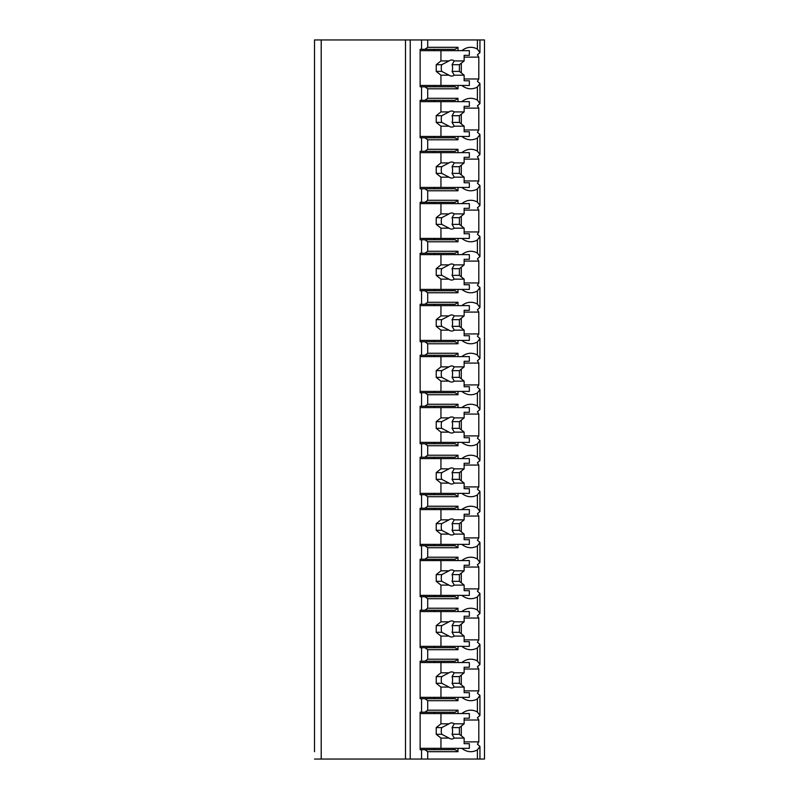 <?xml version="1.0" encoding="UTF-8"?>
<svg xmlns="http://www.w3.org/2000/svg" width="799" height="799" viewBox="0 0 799 799"><rect width="100%" height="100%" fill="white"/><g stroke="black" fill="none" stroke-linecap="round" stroke-linejoin="round"><path stroke-width="1.2" d="M464.139 741.871L478.811 741.871A25.428 17.977 90 0 1 477.393 744.159L479.939 746.406L479.939 759.05L484.484 759.05L484.484 39.95L314.516 39.95L314.516 751.689M314.516 700.693L314.516 710.661M314.516 649.707L314.516 659.664M314.516 598.711L314.516 608.678M314.516 547.724L314.516 557.682M314.516 496.728L314.516 506.696M314.516 445.742L314.516 455.7M314.516 394.746L314.516 404.713M314.516 343.76L314.516 353.717M314.516 292.764L314.516 302.731M314.516 241.777L314.516 251.735M314.516 190.781L314.516 200.749M314.516 139.795L314.516 149.753M314.516 88.799L314.516 98.756M479.939 759.05L314.516 759.05M321.208 39.95L321.208 759.05M457.987 85.453L457.987 88.799L427.705 88.799L424.868 86.791L420.134 86.791L420.134 49.318L421.552 49.318L421.552 39.95M421.552 86.791L421.552 100.314L420.134 100.314L420.134 137.788L421.552 137.788L421.552 151.301L420.134 151.301L420.134 188.774L421.552 188.774L421.552 202.297L420.134 202.297L420.134 239.77L421.552 239.77L421.552 253.283L420.134 253.283L420.134 290.756L421.552 290.756L421.552 304.279L420.134 304.279L420.134 341.752L421.552 341.752L421.552 355.265L420.134 355.265L420.134 392.738L421.552 392.738L421.552 406.262L420.134 406.262L420.134 443.735L421.552 443.735L421.552 457.248L420.134 457.248L420.134 494.721L421.552 494.721L421.552 508.244L420.134 508.244L420.134 545.717L421.552 545.717L421.552 559.23L420.134 559.23L420.134 596.703L421.552 596.703L421.552 610.226L420.134 610.226L420.134 647.699L421.552 647.699L421.552 661.212L420.134 661.212L420.134 698.686L421.552 698.686L421.552 712.209L420.134 712.209L420.134 749.682L421.552 749.682L421.552 759.05M424.868 49.318L427.705 47.311L457.987 47.311L455.15 49.318L421.552 49.318M424.868 749.682L455.15 749.682L457.987 751.689L427.705 751.689L424.868 749.682L421.552 749.682M427.705 751.689L427.705 759.05M457.987 697.347L457.987 700.693L427.705 700.693L424.868 698.686L421.552 698.686M427.705 700.693L427.705 710.201L457.987 710.201L455.15 712.209L424.868 712.209L427.705 710.201M424.868 712.209L421.552 712.209M457.987 646.361L457.987 649.707L427.705 649.707L424.868 647.699L421.552 647.699M427.705 649.707L427.705 659.205L457.987 659.205L457.987 662.551M421.552 661.212L424.868 661.212L427.705 659.205M457.987 595.365L457.987 598.711L427.705 598.711L424.868 596.703L421.552 596.703M427.705 598.711L427.705 608.219L457.987 608.219L457.987 611.565M421.552 610.226L424.868 610.226L427.705 608.219M457.987 544.379L457.987 547.724L427.705 547.724L424.868 545.717L421.552 545.717M427.705 547.724L427.705 557.223L457.987 557.223L457.987 560.568M421.552 559.23L424.868 559.23L427.705 557.223M457.987 493.382L457.987 496.728L427.705 496.728L424.868 494.721L421.552 494.721M427.705 496.728L427.705 506.236L457.987 506.236L457.987 509.582M421.552 508.244L424.868 508.244L427.705 506.236M457.987 442.396L457.987 445.742L427.705 445.742L424.868 443.735L421.552 443.735M427.705 445.742L427.705 455.24L457.987 455.24L457.987 458.586M421.552 457.248L424.868 457.248L427.705 455.24M457.987 391.4L457.987 394.746L427.705 394.746L424.868 392.738L421.552 392.738M427.705 394.746L427.705 404.254L457.987 404.254L457.987 407.6M421.552 406.262L424.868 406.262L427.705 404.254M457.987 340.414L457.987 343.76L427.705 343.76L424.868 341.752L421.552 341.752M427.705 343.76L427.705 353.258L457.987 353.258L457.987 356.604M421.552 355.265L424.868 355.265L427.705 353.258M457.987 289.418L457.987 292.764L427.705 292.764L424.868 290.756L421.552 290.756M427.705 292.764L427.705 302.272L457.987 302.272L457.987 305.618M421.552 304.279L424.868 304.279L427.705 302.272M457.987 238.432L457.987 241.777L427.705 241.777L424.868 239.77L421.552 239.77M427.705 241.777L427.705 251.276L457.987 251.276L457.987 254.621M421.552 253.283L424.868 253.283L427.705 251.276M457.987 187.435L457.987 190.781L427.705 190.781L424.868 188.774L421.552 188.774M427.705 190.781L427.705 200.289L457.987 200.289L457.987 203.635M421.552 202.297L424.868 202.297L427.705 200.289M457.987 136.449L457.987 139.795L427.705 139.795L424.868 137.788L421.552 137.788M427.705 139.795L427.705 149.293L457.987 149.293L457.987 152.639M421.552 151.301L424.868 151.301L427.705 149.293M427.705 88.799L427.705 98.307L457.987 98.307L457.987 101.653M421.552 100.314L424.868 100.314L427.705 98.307M427.705 39.95L427.705 47.311M457.987 748.343L457.987 751.689M461.852 748.343A25.428 17.977 90 0 0 470.761 751.689A25.428 17.977 90 0 0 477.393 749.901L477.393 759.05M461.852 697.347A25.428 17.977 90 0 0 470.761 700.693A25.428 17.977 90 0 0 477.393 698.905L477.393 711.989A25.428 17.977 90 0 0 470.761 710.201A25.428 17.977 90 0 0 461.852 713.547M457.987 710.201L457.987 713.547M461.852 646.361A25.428 17.977 90 0 0 470.761 649.707A25.428 17.977 90 0 0 477.393 647.919L477.393 660.993A25.428 17.977 90 0 0 470.761 659.205A25.428 17.977 90 0 0 461.852 662.551M461.852 595.365A25.428 17.977 90 0 0 470.761 598.711A25.428 17.977 90 0 0 477.393 596.923L477.393 610.007A25.428 17.977 90 0 0 470.761 608.219A25.428 17.977 90 0 0 461.852 611.565M461.852 544.379A25.428 17.977 90 0 0 470.761 547.724A25.428 17.977 90 0 0 477.393 545.937L477.393 559.01A25.428 17.977 90 0 0 470.761 557.223A25.428 17.977 90 0 0 461.852 560.568M461.852 493.382A25.428 17.977 90 0 0 470.761 496.728A25.428 17.977 90 0 0 477.393 494.941L477.393 508.024A25.428 17.977 90 0 0 470.761 506.236A25.428 17.977 90 0 0 461.852 509.582M461.852 442.396A25.428 17.977 90 0 0 470.761 445.742A25.428 17.977 90 0 0 477.393 443.954L477.393 457.028A25.428 17.977 90 0 0 470.761 455.24A25.428 17.977 90 0 0 461.852 458.586M461.852 391.4A25.428 17.977 90 0 0 470.761 394.746A25.428 17.977 90 0 0 477.393 392.958L477.393 406.042A25.428 17.977 90 0 0 470.761 404.254A25.428 17.977 90 0 0 461.852 407.6M461.852 340.414A25.428 17.977 90 0 0 470.761 343.76A25.428 17.977 90 0 0 477.393 341.972L477.393 355.046A25.428 17.977 90 0 0 470.761 353.258A25.428 17.977 90 0 0 461.852 356.604M461.852 289.418A25.428 17.977 90 0 0 470.761 292.764A25.428 17.977 90 0 0 477.393 290.976L477.393 304.059A25.428 17.977 90 0 0 470.761 302.272A25.428 17.977 90 0 0 461.852 305.618M461.852 238.432A25.428 17.977 90 0 0 470.761 241.777A25.428 17.977 90 0 0 477.393 239.99L477.393 253.063A25.428 17.977 90 0 0 470.761 251.276A25.428 17.977 90 0 0 461.852 254.621M461.852 187.435A25.428 17.977 90 0 0 470.761 190.781A25.428 17.977 90 0 0 477.393 188.993L477.393 202.077A25.428 17.977 90 0 0 470.761 200.289A25.428 17.977 90 0 0 461.852 203.635M461.852 136.449A25.428 17.977 90 0 0 470.761 139.795A25.428 17.977 90 0 0 477.393 138.007L477.393 151.081A25.428 17.977 90 0 0 470.761 149.293A25.428 17.977 90 0 0 461.852 152.639M461.852 85.453A25.428 17.977 90 0 0 470.761 88.799A25.428 17.977 90 0 0 477.393 87.011L477.393 100.095A25.428 17.977 90 0 0 470.761 98.307A25.428 17.977 90 0 0 461.852 101.653M477.393 39.95L477.393 49.099A25.428 17.977 90 0 0 470.761 47.311A25.428 17.977 90 0 0 461.852 50.657M457.987 47.311L457.987 50.657M434.326 749.682L434.326 748.343M434.326 713.547L434.326 712.209M461.303 735.809L461.303 726.081M479.939 746.406L477.393 749.901M477.393 87.011L479.939 83.515L477.393 81.268A25.428 17.977 90 0 0 478.811 78.981L478.811 57.129A25.428 17.977 90 0 0 477.393 54.841L479.939 52.594L477.393 49.099M478.811 741.871L478.811 720.019A25.428 17.977 90 0 0 477.393 717.732L479.939 715.485L477.393 711.989M477.393 698.905L479.939 695.41L477.393 693.162A25.428 17.977 90 0 0 478.811 690.875L478.811 669.033A25.428 17.977 90 0 0 477.393 666.746L479.939 664.498L477.393 660.993M477.393 647.919L479.939 644.423L477.393 642.166A25.428 17.977 90 0 0 478.811 639.889L478.811 618.036A25.428 17.977 90 0 0 477.393 615.749L479.939 613.502L477.393 610.007M477.393 596.923L479.939 593.427L477.393 591.18A25.428 17.977 90 0 0 478.811 588.893L478.811 567.05A25.428 17.977 90 0 0 477.393 564.763L479.939 562.516L477.393 559.01M477.393 545.937L479.939 542.441L477.393 540.184A25.428 17.977 90 0 0 478.811 537.907L478.811 516.054A25.428 17.977 90 0 0 477.393 513.767L479.939 511.52L477.393 508.024M477.393 494.941L479.939 491.445L477.393 489.198A25.428 17.977 90 0 0 478.811 486.911L478.811 465.068A25.428 17.977 90 0 0 477.393 462.781L479.939 460.524L477.393 457.028M477.393 443.954L479.939 440.459L477.393 438.202A25.428 17.977 90 0 0 478.811 435.914L478.811 414.072A25.428 17.977 90 0 0 477.393 411.785L479.939 409.537L477.393 406.042M477.393 392.958L479.939 389.463L477.393 387.215A25.428 17.977 90 0 0 478.811 384.928L478.811 363.086A25.428 17.977 90 0 0 477.393 360.798L479.939 358.541L477.393 355.046M477.393 341.972L479.939 338.476L477.393 336.219A25.428 17.977 90 0 0 478.811 333.932L478.811 312.089A25.428 17.977 90 0 0 477.393 309.802L479.939 307.555L477.393 304.059M477.393 290.976L479.939 287.48L477.393 285.233A25.428 17.977 90 0 0 478.811 282.946L478.811 261.093A25.428 17.977 90 0 0 477.393 258.816L479.939 256.559L477.393 253.063M477.393 239.99L479.939 236.484L477.393 234.237A25.428 17.977 90 0 0 478.811 231.95L478.811 210.107A25.428 17.977 90 0 0 477.393 207.82L479.939 205.573L477.393 202.077M477.393 188.993L479.939 185.498L477.393 183.251A25.428 17.977 90 0 0 478.811 180.964L478.811 159.111A25.428 17.977 90 0 0 477.393 156.834L479.939 154.577L477.393 151.081M477.393 138.007L479.939 134.502L477.393 132.254A25.428 17.977 90 0 0 478.811 129.967L478.811 108.125A25.428 17.977 90 0 0 477.393 105.838L479.939 103.59L477.393 100.095M478.811 78.981L464.139 78.981M478.811 690.875L464.139 690.875M424.868 698.686L455.15 698.686L457.987 700.693M434.326 698.686L434.326 697.347M424.868 661.212L455.15 661.212L457.987 659.205M434.326 662.551L434.326 661.212M478.811 669.033L464.139 669.033M461.303 684.813L461.303 675.095M420.134 662.551L469.343 662.551L469.343 667.235L464.139 667.235L464.139 672.818L454.261 672.818A8.03 5.683 90 0 0 451.645 671.919A8.03 5.683 90 0 0 449.038 672.818L440.948 672.818L436.224 676.603L436.224 683.295L441.757 683.295L449.038 687.08L440.948 687.08L440.948 697.347L469.343 697.347L469.343 692.663L464.139 692.663L464.139 687.08L454.261 687.08L452.074 683.295L459.405 683.295L464.139 687.08M440.948 662.551L440.948 672.818M449.038 687.08A8.03 5.683 90 0 0 451.645 687.979A8.03 5.683 90 0 0 454.261 687.08M464.139 672.818L459.405 676.603L459.405 683.295M452.074 683.295A8.03 5.683 90 0 0 452.074 676.603L459.405 676.603M452.074 676.603L454.261 672.818M449.038 672.818L441.757 676.603A8.03 5.683 90 0 0 441.757 683.295M436.224 676.603L441.757 676.603M436.224 683.295L440.948 687.08M420.134 697.347L440.948 697.347M478.811 720.019L464.139 720.019M478.811 639.889L464.139 639.889M424.868 647.699L455.15 647.699L457.987 649.707M434.326 647.699L434.326 646.361M424.868 610.226L455.15 610.226L457.987 608.219M434.326 611.565L434.326 610.226M478.811 618.036L464.139 618.036M461.303 633.827L461.303 624.099M420.134 611.565L469.343 611.565L469.343 616.249L464.139 616.249L464.139 621.832L454.261 621.832A8.03 5.683 90 0 0 451.645 620.933A8.03 5.683 90 0 0 449.038 621.832L440.948 621.832L436.224 625.617L436.224 632.309L441.757 632.309L449.038 636.094L440.948 636.094L440.948 646.361L469.343 646.361L469.343 641.677L464.139 641.677L464.139 636.094L454.261 636.094L452.074 632.309L459.405 632.309L464.139 636.094M440.948 611.565L440.948 621.832M449.038 636.094A8.03 5.683 90 0 0 451.645 636.993A8.03 5.683 90 0 0 454.261 636.094M464.139 621.832L459.405 625.617L459.405 632.309M452.074 632.309A8.03 5.683 90 0 0 452.074 625.617L459.405 625.617M452.074 625.617L454.261 621.832M449.038 621.832L441.757 625.617A8.03 5.683 90 0 0 441.757 632.309M436.224 625.617L441.757 625.617M436.224 632.309L440.948 636.094M420.134 646.361L440.948 646.361M478.811 588.893L464.139 588.893M424.868 596.703L455.15 596.703L457.987 598.711M434.326 596.703L434.326 595.365M424.868 559.23L455.15 559.23L457.987 557.223M434.326 560.568L434.326 559.23M478.811 567.05L464.139 567.05M461.303 582.831L461.303 573.113M420.134 560.568L469.343 560.568L469.343 565.253L464.139 565.253L464.139 570.836L454.261 570.836A8.03 5.683 90 0 0 451.645 569.937A8.03 5.683 90 0 0 449.038 570.836L440.948 570.836L436.224 574.621L436.224 581.312L441.757 581.312L449.038 585.098L440.948 585.098L440.948 595.365L469.343 595.365L469.343 590.681L464.139 590.681L464.139 585.098L454.261 585.098L452.074 581.312L459.405 581.312L464.139 585.098M440.948 560.568L440.948 570.836M449.038 585.098A8.03 5.683 90 0 0 451.645 585.997A8.03 5.683 90 0 0 454.261 585.098M464.139 570.836L459.405 574.621L459.405 581.312M452.074 581.312A8.03 5.683 90 0 0 452.074 574.621L459.405 574.621M452.074 574.621L454.261 570.836M449.038 570.836L441.757 574.621A8.03 5.683 90 0 0 441.757 581.312M436.224 574.621L441.757 574.621M436.224 581.312L440.948 585.098M420.134 595.365L440.948 595.365M478.811 537.907L464.139 537.907M424.868 545.717L455.15 545.717L457.987 547.724M434.326 545.717L434.326 544.379M424.868 508.244L455.15 508.244L457.987 506.236M434.326 509.582L434.326 508.244M478.811 516.054L464.139 516.054M461.303 531.834L461.303 522.117M420.134 509.582L469.343 509.582L469.343 514.266L464.139 514.266L464.139 519.849L454.261 519.849A8.03 5.683 90 0 0 451.645 518.951A8.03 5.683 90 0 0 449.038 519.849L440.948 519.849L436.224 523.635L436.224 530.326L441.757 530.326L449.038 534.112L440.948 534.112L440.948 544.379L469.343 544.379L469.343 539.695L464.139 539.695L464.139 534.112L454.261 534.112L452.074 530.326L459.405 530.326L464.139 534.112M440.948 509.582L440.948 519.849M449.038 534.112A8.03 5.683 90 0 0 451.645 535.01A8.03 5.683 90 0 0 454.261 534.112M464.139 519.849L459.405 523.635L459.405 530.326M452.074 530.326A8.03 5.683 90 0 0 452.074 523.635L459.405 523.635M452.074 523.635L454.261 519.849M449.038 519.849L441.757 523.635A8.03 5.683 90 0 0 441.757 530.326M436.224 523.635L441.757 523.635M436.224 530.326L440.948 534.112M420.134 544.379L440.948 544.379M478.811 486.911L464.139 486.911M424.868 494.721L455.15 494.721L457.987 496.728M434.326 494.721L434.326 493.382M424.868 457.248L455.15 457.248L457.987 455.24M434.326 458.586L434.326 457.248M478.811 465.068L464.139 465.068M461.303 480.848L461.303 471.13M420.134 458.586L469.343 458.586L469.343 463.27L464.139 463.27L464.139 468.853L454.261 468.853A8.03 5.683 90 0 0 451.645 467.954A8.03 5.683 90 0 0 449.038 468.853L440.948 468.853L436.224 472.638L436.224 479.33L441.757 479.33L449.038 483.115L440.948 483.115L440.948 493.382L469.343 493.382L469.343 488.698L464.139 488.698L464.139 483.115L454.261 483.115L452.074 479.33L459.405 479.33L464.139 483.115M440.948 458.586L440.948 468.853M449.038 483.115A8.03 5.683 90 0 0 451.645 484.014A8.03 5.683 90 0 0 454.261 483.115M464.139 468.853L459.405 472.638L459.405 479.33M452.074 479.33A8.03 5.683 90 0 0 452.074 472.638L459.405 472.638M452.074 472.638L454.261 468.853M449.038 468.853L441.757 472.638A8.03 5.683 90 0 0 441.757 479.33M436.224 472.638L441.757 472.638M436.224 479.33L440.948 483.115M420.134 493.382L440.948 493.382M478.811 435.914L464.139 435.914M424.868 443.735L455.15 443.735L457.987 445.742M434.326 443.735L434.326 442.396M424.868 406.262L455.15 406.262L457.987 404.254M434.326 407.6L434.326 406.262M478.811 414.072L464.139 414.072M461.303 429.852L461.303 420.134M420.134 407.6L469.343 407.6L469.343 412.284L464.139 412.284L464.139 417.867L454.261 417.867A8.03 5.683 90 0 0 451.645 416.968A8.03 5.683 90 0 0 449.038 417.867L440.948 417.867L436.224 421.652L436.224 428.344L441.757 428.344L449.038 432.129L440.948 432.129L440.948 442.396L469.343 442.396L469.343 437.712L464.139 437.712L464.139 432.129L454.261 432.129L452.074 428.344L459.405 428.344L464.139 432.129M440.948 407.6L440.948 417.867M449.038 432.129A8.03 5.683 90 0 0 451.645 433.028A8.03 5.683 90 0 0 454.261 432.129M464.139 417.867L459.405 421.652L459.405 428.344M452.074 428.344A8.03 5.683 90 0 0 452.074 421.652L459.405 421.652M452.074 421.652L454.261 417.867M449.038 417.867L441.757 421.652A8.03 5.683 90 0 0 441.757 428.344M436.224 421.652L441.757 421.652M436.224 428.344L440.948 432.129M420.134 442.396L440.948 442.396M478.811 384.928L464.139 384.928M424.868 392.738L455.15 392.738L457.987 394.746M434.326 392.738L434.326 391.4M424.868 355.265L455.15 355.265L457.987 353.258M434.326 356.604L434.326 355.265M478.811 363.086L464.139 363.086M461.303 378.866L461.303 369.148M420.134 356.604L469.343 356.604L469.343 361.288L464.139 361.288L464.139 366.871L454.261 366.871A8.03 5.683 90 0 0 451.645 365.972A8.03 5.683 90 0 0 449.038 366.871L440.948 366.871L436.224 370.656L436.224 377.348L441.757 377.348L449.038 381.133L440.948 381.133L440.948 391.4L469.343 391.4L469.343 386.716L464.139 386.716L464.139 381.133L454.261 381.133L452.074 377.348L459.405 377.348L464.139 381.133M440.948 356.604L440.948 366.871M449.038 381.133A8.03 5.683 90 0 0 451.645 382.032A8.03 5.683 90 0 0 454.261 381.133M464.139 366.871L459.405 370.656L459.405 377.348M452.074 377.348A8.03 5.683 90 0 0 452.074 370.656L459.405 370.656M452.074 370.656L454.261 366.871M449.038 366.871L441.757 370.656A8.03 5.683 90 0 0 441.757 377.348M436.224 370.656L441.757 370.656M436.224 377.348L440.948 381.133M420.134 391.4L440.948 391.4M478.811 333.932L464.139 333.932M424.868 341.752L455.15 341.752L457.987 343.76M434.326 341.752L434.326 340.414M424.868 304.279L455.15 304.279L457.987 302.272M434.326 305.618L434.326 304.279M478.811 312.089L464.139 312.089M461.303 327.87L461.303 318.152M420.134 305.618L469.343 305.618L469.343 310.302L464.139 310.302L464.139 315.885L454.261 315.885A8.03 5.683 90 0 0 451.645 314.986A8.03 5.683 90 0 0 449.038 315.885L440.948 315.885L436.224 319.67L436.224 326.362L441.757 326.362L449.038 330.147L440.948 330.147L440.948 340.414L469.343 340.414L469.343 335.73L464.139 335.73L464.139 330.147L454.261 330.147L452.074 326.362L459.405 326.362L464.139 330.147M440.948 305.618L440.948 315.885M449.038 330.147A8.03 5.683 90 0 0 451.645 331.046A8.03 5.683 90 0 0 454.261 330.147M464.139 315.885L459.405 319.67L459.405 326.362M452.074 326.362A8.03 5.683 90 0 0 452.074 319.67L459.405 319.67M452.074 319.67L454.261 315.885M449.038 315.885L441.757 319.67A8.03 5.683 90 0 0 441.757 326.362M436.224 319.67L441.757 319.67M436.224 326.362L440.948 330.147M420.134 340.414L440.948 340.414M478.811 282.946L464.139 282.946M424.868 290.756L455.15 290.756L457.987 292.764M434.326 290.756L434.326 289.418M424.868 253.283L455.15 253.283L457.987 251.276M434.326 254.621L434.326 253.283M478.811 261.093L464.139 261.093M461.303 276.883L461.303 267.166M420.134 254.621L469.343 254.621L469.343 259.305L464.139 259.305L464.139 264.888L454.261 264.888A8.03 5.683 90 0 0 451.645 263.99A8.03 5.683 90 0 0 449.038 264.888L440.948 264.888L436.224 268.674L436.224 275.365L441.757 275.365L449.038 279.151L440.948 279.151L440.948 289.418L469.343 289.418L469.343 284.734L464.139 284.734L464.139 279.151L454.261 279.151L452.074 275.365L459.405 275.365L464.139 279.151M440.948 254.621L440.948 264.888M449.038 279.151A8.03 5.683 90 0 0 451.645 280.049A8.03 5.683 90 0 0 454.261 279.151M464.139 264.888L459.405 268.674L459.405 275.365M452.074 275.365A8.03 5.683 90 0 0 452.074 268.674L459.405 268.674M452.074 268.674L454.261 264.888M449.038 264.888L441.757 268.674A8.03 5.683 90 0 0 441.757 275.365M436.224 268.674L441.757 268.674M436.224 275.365L440.948 279.151M420.134 289.418L440.948 289.418M478.811 231.95L464.139 231.95M424.868 239.77L455.15 239.77L457.987 241.777M434.326 239.77L434.326 238.432M424.868 202.297L455.15 202.297L457.987 200.289M434.326 203.635L434.326 202.297M478.811 210.107L464.139 210.107M461.303 225.887L461.303 216.169M420.134 203.635L469.343 203.635L469.343 208.319L464.139 208.319L464.139 213.902L454.261 213.902A8.03 5.683 90 0 0 451.645 213.003A8.03 5.683 90 0 0 449.038 213.902L440.948 213.902L436.224 217.688L436.224 224.379L441.757 224.379L449.038 228.164L440.948 228.164L440.948 238.432L469.343 238.432L469.343 233.747L464.139 233.747L464.139 228.164L454.261 228.164L452.074 224.379L459.405 224.379L464.139 228.164M440.948 203.635L440.948 213.902M449.038 228.164A8.03 5.683 90 0 0 451.645 229.063A8.03 5.683 90 0 0 454.261 228.164M464.139 213.902L459.405 217.688L459.405 224.379M452.074 224.379A8.03 5.683 90 0 0 452.074 217.688L459.405 217.688M452.074 217.688L454.261 213.902M449.038 213.902L441.757 217.688A8.03 5.683 90 0 0 441.757 224.379M436.224 217.688L441.757 217.688M436.224 224.379L440.948 228.164M420.134 238.432L440.948 238.432M478.811 180.964L464.139 180.964M424.868 188.774L455.15 188.774L457.987 190.781M434.326 188.774L434.326 187.435M424.868 151.301L455.15 151.301L457.987 149.293M434.326 152.639L434.326 151.301M478.811 159.111L464.139 159.111M461.303 174.901L461.303 165.173M420.134 152.639L469.343 152.639L469.343 157.323L464.139 157.323L464.139 162.906L454.261 162.906A8.03 5.683 90 0 0 451.645 162.007A8.03 5.683 90 0 0 449.038 162.906L440.948 162.906L436.224 166.691L436.224 173.383L441.757 173.383L449.038 177.168L440.948 177.168L440.948 187.435L469.343 187.435L469.343 182.751L464.139 182.751L464.139 177.168L454.261 177.168L452.074 173.383L459.405 173.383L464.139 177.168M440.948 152.639L440.948 162.906M449.038 177.168A8.03 5.683 90 0 0 451.645 178.067A8.03 5.683 90 0 0 454.261 177.168M464.139 162.906L459.405 166.691L459.405 173.383M452.074 173.383A8.03 5.683 90 0 0 452.074 166.691L459.405 166.691M452.074 166.691L454.261 162.906M449.038 162.906L441.757 166.691A8.03 5.683 90 0 0 441.757 173.383M436.224 166.691L441.757 166.691M436.224 173.383L440.948 177.168M420.134 187.435L440.948 187.435M478.811 129.967L464.139 129.967M424.868 137.788L455.15 137.788L457.987 139.795M434.326 137.788L434.326 136.449M424.868 100.314L455.15 100.314L457.987 98.307M434.326 101.653L434.326 100.314M478.811 108.125L464.139 108.125M461.303 123.905L461.303 114.187M420.134 101.653L469.343 101.653L469.343 106.337L464.139 106.337L464.139 111.92L454.261 111.92A8.03 5.683 90 0 0 451.645 111.021A8.03 5.683 90 0 0 449.038 111.92L440.948 111.92L436.224 115.705L436.224 122.397L441.757 122.397L449.038 126.182L440.948 126.182L440.948 136.449L469.343 136.449L469.343 131.765L464.139 131.765L464.139 126.182L454.261 126.182L452.074 122.397L459.405 122.397L464.139 126.182M440.948 101.653L440.948 111.92M449.038 126.182A8.03 5.683 90 0 0 451.645 127.081A8.03 5.683 90 0 0 454.261 126.182M464.139 111.92L459.405 115.705L459.405 122.397M452.074 122.397A8.03 5.683 90 0 0 452.074 115.705L459.405 115.705M452.074 115.705L454.261 111.92M449.038 111.92L441.757 115.705A8.03 5.683 90 0 0 441.757 122.397M436.224 115.705L441.757 115.705M436.224 122.397L440.948 126.182M420.134 136.449L440.948 136.449M478.811 57.129L464.139 57.129M461.303 72.919L461.303 63.191M434.326 86.791L434.326 85.453M434.326 50.657L434.326 49.318M424.868 86.791L455.15 86.791L457.987 88.799M420.134 50.657L469.343 50.657L469.343 55.341L464.139 55.341L464.139 60.924L454.261 60.924A8.03 5.683 90 0 0 451.645 60.025A8.03 5.683 90 0 0 449.038 60.924L440.948 60.924L436.224 64.709L436.224 71.401L441.757 71.401L449.038 75.186L440.948 75.186L440.948 85.453L469.343 85.453L469.343 80.769L464.139 80.769L464.139 75.186L454.261 75.186L452.074 71.401L459.405 71.401L464.139 75.186M440.948 50.657L440.948 60.924M449.038 75.186A8.03 5.683 90 0 0 451.645 76.085A8.03 5.683 90 0 0 454.261 75.186M464.139 60.924L459.405 64.709L459.405 71.401M452.074 71.401A8.03 5.683 90 0 0 452.074 64.709L459.405 64.709M452.074 64.709L454.261 60.924M449.038 60.924L441.757 64.709A8.03 5.683 90 0 0 441.757 71.401M436.224 64.709L441.757 64.709M436.224 71.401L440.948 75.186M420.134 85.453L440.948 85.453M420.134 713.547L469.343 713.547L469.343 718.231L464.139 718.231L464.139 723.814L454.261 723.814A8.03 5.683 90 0 0 451.645 722.915A8.03 5.683 90 0 0 449.038 723.814L440.948 723.814L436.224 727.599L436.224 734.291L441.757 734.291L449.038 738.076L440.948 738.076L440.948 748.343L469.343 748.343L469.343 743.659L464.139 743.659L464.139 738.076L454.261 738.076L452.074 734.291L459.405 734.291L464.139 738.076M440.948 713.547L440.948 723.814M449.038 738.076A8.03 5.683 90 0 0 451.645 738.975A8.03 5.683 90 0 0 454.261 738.076M464.139 723.814L459.405 727.599L459.405 734.291M452.074 734.291A8.03 5.683 90 0 0 452.074 727.599L459.405 727.599M452.074 727.599L454.261 723.814M449.038 723.814L441.757 727.599A8.03 5.683 90 0 0 441.757 734.291M436.224 727.599L441.757 727.599M436.224 734.291L440.948 738.076M420.134 748.343L440.948 748.343M405.493 39.95L405.493 759.05M410.227 39.95L410.227 759.05M479.939 695.41L479.939 715.485M479.939 644.423L479.939 664.498M479.939 593.427L479.939 613.502M479.939 542.441L479.939 562.516M479.939 491.445L479.939 511.52M479.939 440.459L479.939 460.524M479.939 389.463L479.939 409.537M479.939 338.476L479.939 358.541M479.939 287.48L479.939 307.555M479.939 236.484L479.939 256.559M479.939 185.498L479.939 205.573M479.939 134.502L479.939 154.577M479.939 83.515L479.939 103.59M479.939 39.95L479.939 52.594"/></g></svg>
